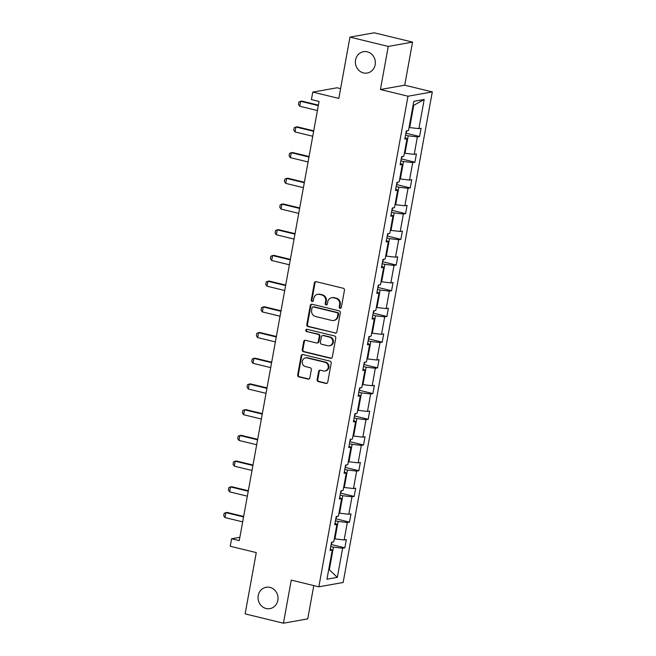 <?xml version="1.0" encoding="UTF-8"?>
<svg xmlns="http://www.w3.org/2000/svg" width="656" height="656" viewBox="0 0 656 656"><rect width="100%" height="100%" fill="white"/><g stroke="black" fill="none" stroke-linecap="round" stroke-linejoin="round"><path stroke-width="0.98" d="M269.952 587.399A10.84 9.963 -100.1 0 0 266.139 587.276A10.84 9.963 -100.1 0 0 258.046 597.624A10.84 9.963 -100.1 0 0 266.115 608.497A10.84 9.963 -100.1 0 0 269.928 608.62A10.84 9.963 -100.1 0 0 278.021 598.272A10.84 9.963 -100.1 0 0 269.952 587.399M367.278 51.824A10.84 9.963 -100.1 0 0 363.465 51.701A10.84 9.963 -100.1 0 0 355.372 62.041A10.84 9.963 -100.1 0 0 363.449 72.914A10.84 9.963 -100.1 0 0 367.262 73.037A10.84 9.963 -100.1 0 0 375.355 62.697A10.84 9.963 -100.1 0 0 367.278 51.824M340.07 308.304A1.164 1.066 -100.1 0 0 341.325 307.426L344.449 290.247A1.665 1.525 -100.1 0 0 343.244 288.263L316.176 281.686A1.665 1.525 -100.1 0 0 314.38 282.933L311.256 300.12A1.164 1.066 -100.1 0 0 312.51 301.522A1.164 1.066 -100.1 0 0 313.363 300.637L313.765 298.414A5.322 4.887 -100.1 0 1 317.643 294.339A5.322 4.887 -100.1 0 1 319.513 294.405L321.768 294.954A5.322 4.887 -100.1 0 1 325.638 301.301L325.237 303.523A1.164 1.066 -100.1 0 0 326.491 304.925A1.164 1.066 -100.1 0 0 327.344 304.031L327.746 301.809A5.322 4.887 -100.1 0 1 331.633 297.742A5.322 4.887 -100.1 0 1 333.502 297.799L335.757 298.349A5.322 4.887 -100.1 0 1 339.628 304.696L339.226 306.918A1.164 1.066 -100.1 0 0 340.07 308.304M331.633 297.742L332.289 297.627A5.322 4.887 -100.1 0 1 334.158 297.685L336.413 298.234A5.322 4.887 -100.1 0 1 340.284 304.581L339.882 306.803A1.164 1.066 -100.1 0 0 340.8 308.205M315.93 281.645A1.665 1.525 -100.1 0 0 315.036 282.818L311.912 300.005A1.164 1.066 -100.1 0 0 312.83 301.407M317.643 294.339L318.299 294.224A5.322 4.887 -100.1 0 1 320.169 294.29L322.432 294.831A5.322 4.887 -100.1 0 1 326.303 301.178L325.893 303.408A1.164 1.066 -100.1 0 0 326.811 304.81M349.96 37.113L374.264 32.8L412.558 42.107L388.254 46.42L349.96 37.113L338.816 98.416L312.773 92.094L311.411 99.589L319.07 101.45L239.26 540.626L231.601 538.765L230.24 546.268L256.283 552.59L245.139 613.893L283.441 623.2L307.738 618.887L313.789 585.578M317.135 379.627A1.665 1.525 -100.1 0 0 318.349 381.612L325.942 383.457A1.665 1.525 -100.1 0 0 327.738 382.202L331.206 363.112A1.665 1.525 -100.1 0 0 330.001 361.128L302.933 354.552A1.665 1.525 -100.1 0 0 301.137 355.806L297.668 374.896A1.665 1.525 -100.1 0 0 298.874 376.88L308.049 379.102A1.665 1.525 -100.1 0 0 309.845 377.856L311.329 369.689A1.665 1.525 -100.1 0 0 310.124 367.704L305.573 366.597A4.444 4.084 -100.1 0 1 305.581 357.889A4.444 4.084 -100.1 0 1 307.147 357.946L324.966 362.276A4.444 4.084 -100.1 0 1 324.958 370.976A4.444 4.084 -100.1 0 1 323.392 370.927L320.423 370.205A1.665 1.525 -100.1 0 0 318.619 371.46L317.135 379.627L317.799 379.512A1.665 1.525 -100.1 0 0 319.005 381.489L326.598 383.334A1.665 1.525 -100.1 0 0 326.844 383.375M388.254 46.42L380.423 89.519L407.999 96.219L318.841 586.808L291.272 580.109L283.441 623.2M335.085 333.15A1.665 1.525 -100.1 0 0 336.881 331.895L340.349 312.805A1.665 1.525 -100.1 0 0 339.144 310.829L312.076 304.253A1.665 1.525 -100.1 0 0 310.28 305.499L306.811 324.589A1.665 1.525 -100.1 0 0 308.017 326.573L335.741 333.035A1.665 1.525 -100.1 0 0 335.987 333.068M335.782 337.963L332.313 357.053A1.665 1.525 -100.1 0 1 330.509 358.299L303.449 351.723A1.665 1.525 -100.1 0 1 302.236 349.738L303.72 341.571A1.665 1.525 -100.1 0 1 305.516 340.325L316.495 342.99A1.665 1.525 -100.1 0 0 318.291 341.735L319.275 336.315A1.665 1.525 -100.1 0 0 318.07 334.33L306.639 331.559A1.164 1.066 -100.1 0 1 306.639 329.279A1.164 1.066 -100.1 0 1 307.049 329.296L334.568 335.979A1.665 1.525 -100.1 0 1 335.782 337.963M330.329 548.974L332.256 550.056L330.058 550.45L331.559 542.209L333.756 541.815L336.93 524.349L334.732 524.743L336.225 516.502L338.43 516.108L341.604 498.642L339.406 499.027L340.899 490.795L343.104 490.401L346.278 472.935L344.072 473.32L345.573 465.088L347.77 464.694L350.944 447.228L348.746 447.613L350.247 439.372L352.444 438.987L355.618 421.521L353.42 421.906L354.912 413.665L357.118 413.28L360.292 395.806L358.094 396.199L359.586 387.958L361.784 387.573L364.966 370.099L362.76 370.492L364.26 362.251L366.458 361.858L369.631 344.392L367.434 344.785L368.934 336.544L371.132 336.151L374.305 318.685L372.108 319.078L373.6 310.837L375.806 310.444L378.979 292.978L376.782 293.371L378.274 285.13L380.472 284.737L383.653 267.271L381.448 267.664L382.948 259.423L385.146 259.03L388.319 241.564L386.122 241.949L387.622 233.716L389.82 233.323L392.993 215.857L390.796 216.242L392.288 208.009L394.494 207.616L397.667 190.15L395.461 190.535L396.962 182.294L399.16 181.909L402.341 164.443L400.135 164.828L401.636 156.587L403.834 156.202L407.007 138.728L404.809 139.121L406.31 130.88L408.508 130.495L413.805 101.319L424.186 99.482L418.889 128.65L421.086 128.256L419.586 136.497L417.388 136.891L414.215 154.357L416.412 153.963L414.92 162.204L412.714 162.598L409.541 180.064L411.738 179.67L410.246 187.911L408.04 188.305L404.867 205.771L407.073 205.377L405.572 213.618L403.374 214.012L400.201 231.478L402.399 231.084L400.898 239.325L398.7 239.719L395.527 257.185L397.725 256.799L396.232 265.032L394.026 265.426L390.853 282.892L393.051 282.506L391.558 290.747L389.352 291.133L386.179 308.599L388.385 308.213L386.884 316.454L384.687 316.84L381.513 334.314L383.711 333.92L382.21 342.161L380.013 342.547L376.839 360.021L379.037 359.627L377.544 367.868L375.339 368.254L372.165 385.728L374.363 385.334L372.87 393.575L370.673 393.969L367.491 411.435L369.697 411.041L368.196 419.282L365.999 419.676L362.825 437.142L365.023 436.748L363.522 444.989L361.325 445.383L358.151 462.849L360.349 462.455L358.857 470.696L356.651 471.09L353.477 488.556L355.675 488.162L354.183 496.403L351.985 496.797L348.803 514.263L351.009 513.878L349.509 522.11L347.311 522.504L344.138 539.97L346.335 539.585L344.835 547.826L342.637 548.211L337.34 577.378L326.959 579.223L332.256 550.056M407.999 96.219L432.304 91.897L343.145 582.487L318.841 586.808M335.446 520.782L338.119 521.43L334.945 538.896L334.314 538.748M334.945 538.896L344.138 539.97M338.119 521.43L347.311 522.504M334.995 523.267L336.93 524.349M340.12 495.075L342.785 495.723L339.611 513.189L338.988 513.041M339.611 513.189L348.803 514.263M342.785 495.723L351.985 496.797M339.669 497.56L341.604 498.642M344.794 469.368L347.459 470.016L344.285 487.482L343.662 487.334M344.285 487.482L353.477 488.556M347.459 470.016L356.651 471.09M344.343 471.853L346.278 472.935M349.468 443.661L352.133 444.309L348.959 461.775L348.328 461.627M348.959 461.775L358.151 462.849M352.133 444.309L361.325 445.383M349.017 446.146L350.944 447.228M354.133 417.954L356.807 418.602L353.633 436.068L353.002 435.912M353.633 436.068L362.825 437.142M356.807 418.602L365.999 419.676M353.682 420.439L355.618 421.521M358.807 392.247L361.472 392.895L358.299 410.361L357.676 410.205M358.299 410.361L367.491 411.435M361.472 392.895L370.673 393.969M358.356 394.732L360.292 395.806M363.481 366.54L366.146 367.188L362.973 384.654L362.35 384.498M362.973 384.654L372.165 385.728M366.146 367.188L375.339 368.254M363.03 369.025L364.966 370.099M368.155 340.825L370.82 341.481L367.647 358.947L367.016 358.791M367.647 358.947L376.839 360.021M370.82 341.481L380.013 342.547M367.704 343.318L369.631 344.392M372.821 315.118L375.494 315.766L372.321 333.24L371.69 333.084M372.321 333.24L381.513 334.314M375.494 315.766L384.687 316.84M372.37 317.602L374.305 318.685M377.495 289.411L380.16 290.059L376.987 307.533L376.364 307.377M376.987 307.533L386.179 308.599M380.16 290.059L389.352 291.133M377.044 291.895L378.979 292.978M382.169 263.704L384.834 264.352L381.661 281.818L381.029 281.67M381.661 281.818L390.853 282.892M384.834 264.352L394.026 265.426M381.718 266.188L383.653 267.271M386.843 237.997L389.508 238.645L386.335 256.111L385.703 255.963M386.335 256.111L395.527 257.185M389.508 238.645L398.7 239.719M386.392 240.481L388.319 241.564M391.509 212.29L394.182 212.938L391.009 230.404L390.377 230.256M391.009 230.404L400.201 231.478M394.182 212.938L403.374 214.012M391.058 214.774L392.993 215.857M396.183 186.583L398.848 187.231L395.675 204.697L395.051 204.549M395.675 204.697L404.867 205.771M398.848 187.231L408.04 188.305M395.732 189.067L397.667 190.15M400.857 160.876L403.522 161.524L400.349 178.99L399.717 178.834M400.349 178.99L409.541 180.064M403.522 161.524L412.714 162.598M400.406 163.36L402.341 164.443M405.531 135.169L408.196 135.817L405.023 153.283L404.391 153.127M405.023 153.283L414.215 154.357M408.196 135.817L417.388 136.891M405.08 137.653L407.007 138.728M424.186 99.482L413.739 105.329L409.697 127.576L409.065 127.42M409.697 127.576L418.889 128.65M340.595 88.634L337.077 87.773L312.773 92.094M380.423 89.519L404.727 85.198L412.558 42.107M404.727 85.198L432.304 91.897M239.866 537.297L231.601 538.765M328.722 569.506L329.402 569.383L333.445 547.137L330.78 546.489M328.771 569.236L337.34 577.378M413.739 105.329L413.059 105.444M333.445 547.137L342.637 548.211M405.974 133.184L419.586 136.497M401.3 158.9L414.92 162.204M396.626 184.607L410.246 187.911M391.96 210.314L405.572 213.618M387.286 236.021L400.898 239.325M382.612 261.728L396.232 265.032M377.938 287.435L391.558 290.747M373.272 313.142L386.884 316.454M368.598 338.849L382.21 342.161M363.924 364.556L377.544 367.868M359.25 390.263L372.87 393.575M354.584 415.978L368.196 419.282M349.91 441.685L363.522 444.989M345.236 467.392L358.857 470.696M340.562 493.099L354.183 496.403M335.897 518.806L349.509 522.11M331.223 544.513L344.835 547.826M311.821 304.212A1.665 1.525 -100.1 0 0 310.936 305.384L307.467 324.474A1.665 1.525 -100.1 0 0 308.673 326.458L335.741 333.035M337.922 314.076A1.164 1.066 -100.1 0 0 337.077 312.691L313.314 306.918A1.164 1.066 -100.1 0 0 312.059 307.795L311.633 310.14A5.322 4.887 -100.1 0 0 315.503 316.487L331.739 320.431A5.322 4.887 -100.1 0 0 333.617 320.489A5.322 4.887 -100.1 0 0 337.496 316.422L337.922 314.076L338.578 313.962A1.164 1.066 -100.1 0 0 337.733 312.568L337.077 312.691M312.904 306.901L313.568 306.787A1.164 1.066 -100.1 0 1 313.97 306.803L337.733 312.568M333.617 320.489L334.273 320.374A5.322 4.887 -100.1 0 0 338.152 316.307L337.496 316.422M338.578 313.962L338.152 316.307M305.27 340.284A1.665 1.525 -100.1 0 0 304.376 341.456L302.892 349.623A1.665 1.525 -100.1 0 0 304.105 351.608L331.173 358.184A1.665 1.525 -100.1 0 0 331.419 358.225M317.078 343.006L317.734 342.891A1.665 1.525 -100.1 0 0 318.947 341.62L319.931 336.2A1.665 1.525 -100.1 0 0 318.726 334.216L306.639 331.559M306.983 329.279A1.164 1.066 -100.1 0 0 307.295 331.444M327.885 345.753A4.444 4.084 -100.1 0 0 332.772 341.563A4.444 4.084 -100.1 0 0 329.46 337.102L323.178 335.577A1.665 1.525 -100.1 0 0 321.383 336.831L320.399 342.243A1.665 1.525 -100.1 0 0 321.612 344.228L327.885 345.753M329.451 345.81L330.107 345.687A4.444 4.084 -100.1 0 0 330.116 336.987L329.46 337.102M322.596 335.56L323.252 335.437A1.665 1.525 -100.1 0 1 323.834 335.462L330.116 336.987M320.169 370.164A1.665 1.525 -100.1 0 0 319.283 371.337L317.799 379.512M324.958 370.976L325.614 370.861A4.444 4.084 -100.1 0 0 325.622 362.153L324.966 362.276M305.581 357.889L306.237 357.774A4.444 4.084 -100.1 0 1 307.803 357.823L325.622 362.153M302.687 354.519A1.665 1.525 -100.1 0 0 301.793 355.691L298.324 374.781A1.665 1.525 -100.1 0 0 299.53 376.757L308.705 378.988A1.665 1.525 -100.1 0 0 308.951 379.029M405.867 133.316L406.982 130.765M318.406 105.124L301.801 101.09L300.62 101.303L299.726 106.247L317.422 110.544M299.726 106.247L298.447 104.443L298.898 101.967L300.62 101.303L318.316 105.6M401.193 159.023L402.308 156.472M313.732 130.831L297.135 126.805L295.946 127.01L295.052 131.954L312.748 136.251M295.052 131.954L293.773 130.15L294.224 127.674L295.946 127.01L313.65 131.307M396.519 184.73L397.634 182.179M309.058 156.538L292.461 152.512L291.28 152.717L290.378 157.661L308.074 161.958M290.378 157.661L289.107 155.857L289.55 153.381L291.28 152.717L308.976 157.022M391.845 210.437L392.969 207.886M304.392 182.253L287.787 178.219L286.606 178.424L285.704 183.368L303.4 187.673M285.704 183.368L284.433 181.564L284.884 179.088L286.606 178.424L304.302 182.729M387.179 236.144L388.295 233.593M299.718 207.96L283.113 203.926L281.932 204.131L281.039 209.075L298.734 213.38M281.039 209.075L279.759 207.271L280.21 204.795L281.932 204.131L299.628 208.436M382.505 261.851L383.621 259.3M295.044 233.667L278.447 229.633L277.258 229.846L276.365 234.782L294.06 239.087M276.365 234.782L275.085 232.978L275.536 230.51L277.258 229.846L294.962 234.143M377.831 287.558L378.947 285.007M290.37 259.374L273.773 255.34L272.593 255.553L271.691 260.498L289.386 264.794M271.691 260.498L270.42 258.685L270.871 256.217L272.593 255.553L290.288 259.85M373.166 313.265L374.281 310.714M285.704 285.081L269.099 281.047L267.919 281.26L267.017 286.205L284.712 290.501M267.017 286.205L265.746 284.392L266.197 281.924L267.919 281.26L285.614 285.557M368.492 338.972L369.607 336.421M281.03 310.788L264.425 306.754L263.245 306.967L262.351 311.912L280.046 316.208M262.351 311.912L261.072 310.099L261.523 307.631L263.245 306.967L280.94 311.264M363.818 364.687L364.933 362.137M276.356 336.495L259.76 332.461L258.571 332.674L257.677 337.619L275.372 341.915M257.677 337.619L256.398 335.806L256.849 333.338L258.571 332.674L276.274 336.971M359.144 390.394L360.259 387.844M271.682 362.202L255.086 358.168L253.905 358.381L253.003 363.326L270.698 367.622M253.003 363.326L251.732 361.522L252.183 359.045L253.905 358.381L271.6 362.678M354.478 416.101L355.593 413.551M267.017 387.909L250.412 383.883L249.231 384.088L248.329 389.033L266.033 393.329M248.329 389.033L247.058 387.229L247.509 384.752L249.231 384.088L266.926 388.385M349.804 441.808L350.919 439.258M262.343 413.616L245.738 409.59L244.557 409.795L243.663 414.74L261.359 419.036M243.663 414.74L242.384 412.936L242.835 410.459L244.557 409.795L262.252 414.1M345.13 467.515L346.245 464.965M257.669 439.331L241.072 435.297L239.883 435.502L238.989 440.447L256.685 444.752M238.989 440.447L237.718 438.643L238.161 436.166L239.883 435.502L257.587 439.807M340.456 493.222L341.571 490.672M252.995 465.038L236.398 461.004L235.217 461.209L234.315 466.154L252.011 470.459M234.315 466.154L233.044 464.35L233.495 461.873L235.217 461.209L252.913 465.514M335.79 518.929L336.905 516.379M248.329 490.745L231.724 486.711L230.543 486.924L229.641 491.861L247.345 496.166M229.641 491.861L228.37 490.057L228.821 487.588L230.543 486.924L248.239 491.221M331.116 544.636L332.231 542.086M243.655 516.452L227.05 512.418L225.869 512.631L224.975 517.576L242.671 521.873M224.975 517.576L223.696 515.764L224.147 513.295L225.869 512.631L243.565 516.928M340.284 304.581L339.628 304.696M336.413 298.234L335.757 298.349M334.158 297.685L333.502 297.799M325.893 303.408L325.237 303.523M326.303 301.178L325.638 301.301M322.432 294.831L321.768 294.954M320.169 294.29L319.513 294.405M311.912 300.005L311.256 300.12M315.036 282.818L314.38 282.933M339.882 306.803L339.226 306.918M308.673 326.458L308.017 326.573M307.467 324.474L306.811 324.589M310.936 305.384L310.28 305.499M313.97 306.803L313.314 306.918M331.173 358.184L330.509 358.299M304.105 351.608L303.449 351.723M302.892 349.623L302.236 349.738M304.376 341.456L303.72 341.571M318.947 341.62L318.291 341.735M319.931 336.2L319.275 336.315M318.726 334.216L318.07 334.33M323.834 335.462L323.178 335.577M319.283 371.337L318.619 371.46M307.803 357.823L307.147 357.946M308.705 378.988L308.049 379.102M299.53 376.757L298.874 376.88M298.324 374.781L297.668 374.896M301.793 355.691L301.137 355.806M326.598 383.334L325.942 383.457M319.005 381.489L318.349 381.612"/></g></svg>

